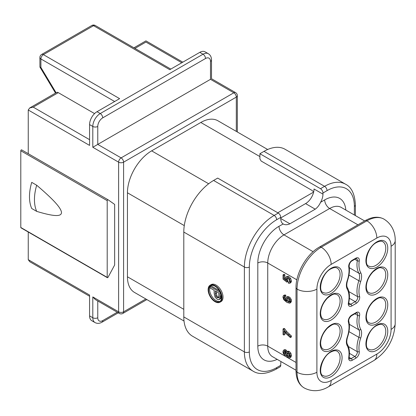 <?xml version="1.0" encoding="UTF-8"?>
<svg xmlns="http://www.w3.org/2000/svg" width="416" height="416" viewBox="0 0 416 416"><rect width="100%" height="100%" fill="white"/><g stroke="black" fill="none" stroke-linecap="round" stroke-linejoin="round"><path stroke-width="0.62" d="M183.794 316.919L244.379 351.894A42.136 24.326 -60 0 0 253.105 371.181L192.525 336.206A42.136 24.326 120 0 1 183.794 316.919L183.794 232.055A42.136 24.326 120 0 1 213.59 180.45L217.688 178.09L278.268 213.065A3.51 2.028 -120 0 1 280.748 217.365L280.748 218.509A11.939 6.89 120 0 0 283.114 223.912C284.955 225.035 287.222 224.999 289.916 223.803L315.24 209.18C317.47 207.532 319.254 205.228 320.596 202.275A11.939 6.89 120 0 0 322.956 194.142L322.956 192.998A3.51 2.028 60 0 0 320.476 188.698L324.574 186.332A42.136 24.326 -60 0 1 345.639 184.241L285.059 149.266A42.136 24.326 120 0 0 263.994 151.356L259.896 153.717L320.476 188.698M259.896 153.717L259.896 158.881L261.134 161.028L311.537 190.128A3.51 2.028 -120 0 1 312.619 191.038L313.732 191.682M277.768 212.779L313.648 192.062A11.939 6.89 -60 0 1 305.578 203.601L280.748 217.937M184.023 321.032L134.529 292.453A34.237 19.765 120 0 1 127.436 276.78L127.436 192.78A34.237 19.765 120 0 1 151.642 150.852L200.803 122.47A34.237 19.765 120 0 1 217.922 120.775L267.665 149.495M322.956 194.142L314.018 188.984A11.939 6.89 -60 0 1 313.648 192.062M357.932 224.827L329.659 208.504L283.977 234.879A7.02 4.056 -120 0 1 279.011 226.278L283.223 223.974M281.013 361.577A11.939 6.89 120 0 0 280.748 364.151L280.748 365.295A3.51 2.028 -120 0 1 280.025 366.902L275.928 369.268A3.51 2.028 60 0 0 276.656 367.661A38.626 22.298 -60 0 1 249.345 351.894L249.345 267.03A38.626 22.298 -60 0 1 276.656 219.731L280.748 217.365M290.748 282.812L291.502 281.112L290.602 278.33L288.85 276.64L287.102 276.422M285.449 278.642L284.903 278.2L284.903 274.768L284.029 274.264L283.036 274.836L283.91 275.34L284.903 274.768M283.91 275.34L283.91 278.772L285.912 280.394L285.444 278.496L286.12 276.988L287.856 277.217L289.609 278.902L290.508 281.684L289.942 283.28L288.434 283.249L288.35 282.095L289.406 282.136L289.76 281.252L289.26 279.672L287.94 278.382L286.707 278.184L286.255 279.245L286.972 281.226L286.863 282.157L287.856 281.58L287.966 280.654L287.446 279.713L287.316 278.122M289.718 281.642L288.35 282.095M285.75 295.084L284.482 295.022L283.4 295.656L284.757 295.662L284.83 296.748L285.823 296.176L285.75 295.084L284.757 295.662M284.83 296.748L284.05 296.702L283.655 297.528L283.899 298.553L284.82 299.874L286.541 301.163L285.553 298.506L286.229 297.102L287.966 297.357L289.271 298.464L290.191 299.952L290.508 301.522L291.502 300.945L290.815 302.546L289.671 303.191L286.9 302.422L283.759 299.686L282.906 297.029L283.4 295.656M291.502 300.945L291.184 299.38L290.264 297.892L288.959 296.785L287.134 296.577M285.813 299.302L284.892 297.981L284.669 296.707M283.743 329.378L285.756 332.171L290.384 336.492L290.384 337.579L291.377 337.007L291.377 335.92L286.749 331.599L284.736 328.806L284.024 328.396L283.031 328.968L283.743 329.378L284.736 328.806M284.903 332.27L284.903 334.469L283.91 335.041L283.031 334.537L283.031 328.968M289.25 351.426L288.059 351.161L286.848 351.822L288.257 352.004L289.858 353.709L290.508 356.138L289.838 357.833L290.831 357.261L291.502 355.566L290.852 353.137L289.25 351.426L288.257 352.004M287.336 351.946L285.844 349.814L284.508 349.684L283.473 350.282L284.851 350.386L286.343 352.518L288.059 351.161M287.966 280.654L286.972 281.226M286.863 282.157L283.036 279.115L283.036 274.836M283.91 278.772L284.903 278.2M286.114 276.994L287.113 276.416L286.114 276.994M290.508 301.522L289.671 303.191M286.806 298.246L286.359 299.182L286.806 300.654L287.971 301.824L288.876 302.12L289.536 301.85L289.76 301.106L289.292 299.686L288.023 298.47L286.764 298.267M289.645 301.673L288.876 302.12L289.536 301.85M289.869 301.548L288.964 301.252L287.799 300.082L287.399 298.204M291.377 335.92L290.384 336.492M290.384 337.579L285.86 333.476L283.91 330.829L283.91 335.041M290.857 357.245L289.864 357.817L288.231 357.656L287.014 356.533L286.343 354.931L285.75 355.56L284.825 355.342L283.457 353.881L282.906 351.764L283.473 350.282M286.411 355.212L285.75 355.56M283.993 353.387L284.794 354.245L285.662 354.354L285.995 353.527L285.662 352.336L284.846 351.473L284.003 351.39L283.655 352.186L283.993 353.387L284.986 352.81L284.664 351.38M287.17 355.472L288.236 356.574L288.99 356.798L289.562 356.486L289.76 355.69L289.338 354.198L288.267 353.085L287.175 352.971L286.738 353.985L287.17 355.472L288.158 354.895L287.804 352.893M289.578 356.46L288.99 356.798L289.562 356.486M285.979 353.772L284.986 352.81M289.983 356.226L288.158 354.895M89.575 315.874L92.799 317.736A10.535 6.084 -60 0 0 94.983 322.556L91.754 320.694A10.535 6.084 120 0 1 89.575 315.874L89.575 295.058L28.246 259.652L28.246 232.019M107.349 277.685A0.702 0.406 -60 0 0 108.066 277.248L114.65 265.008L114.65 204.412L108.066 199.768A0.702 0.406 -60 0 1 108.066 199.768L21.648 149.874A0.702 0.406 120 0 0 21.107 150.062A0.702 0.406 120 0 0 20.8 150.769L20.8 227.484A0.702 0.406 120 0 0 20.946 227.802L107.349 277.685A0.702 0.406 -60 0 1 107.203 277.368L107.203 200.652A0.702 0.406 -60 0 1 107.51 199.945A0.702 0.406 -60 0 1 108.051 199.758M28.246 153.686L28.246 110.001L29.702 107.973L33.212 107.13L89.575 139.672M28.246 110.001L89.575 145.408L89.575 124.592A10.535 6.084 120 0 1 97.022 111.691L119.616 98.644L43.394 54.642A3.51 2.028 120 0 0 40.908 58.942L40.908 67.449L39.931 67.075L39.884 57.507A3.51 2.028 180 0 0 40.908 58.942L114.65 101.514M236.309 131.388L236.309 97.1L123.588 162.178A3.51 2.028 180 0 1 118.622 162.178L118.622 311.828A3.51 2.028 -60 0 0 119.35 313.435L95.285 299.541L92.799 296.92L118.622 311.828A3.51 2.028 0 0 0 123.588 311.828L145.839 298.984M92.799 147.269L118.622 162.178A3.51 2.028 -60 0 1 121.108 157.877L97.765 144.404L92.799 147.269L92.799 126.454A3.51 2.028 180 0 0 97.765 126.454L97.765 144.404L210.486 79.326C211.864 78.53 211.864 78.53 210.486 79.326L210.486 61.376A7.02 4.056 -60 0 0 205.52 58.51L102.731 117.853A3.51 2.028 60 0 0 100.251 113.552L203.039 54.21L199.81 52.348L169.77 69.69L93.548 25.683L43.394 54.642A3.51 2.028 60 0 0 41.636 54.465A3.51 3.51 0 0 0 39.884 57.507M94.562 113.594L58.292 92.654A3.51 2.028 -120 0 0 56.534 92.482L29.702 107.973M40.908 67.449L55.806 92.295L55.806 92.903M108.03 199.748L21.663 149.885A0.702 0.406 120 0 0 21.648 149.874M89.575 296.244L29.702 261.68L28.246 259.652M181.787 62.754L145.933 42.052C145.933 40.477 145.933 40.477 145.933 42.052C145.933 40.477 145.933 40.477 145.933 42.052L134.945 48.396M205.52 58.51A3.51 2.028 -120 0 0 203.039 54.21A10.535 6.084 -60 0 1 208.307 53.69L205.078 51.823A10.535 6.084 120 0 0 199.81 52.348M36.691 211.375L31.725 208.504A42.136 24.326 120 0 1 31.725 182.359L36.691 185.229C55.89 201.609 60.934 208.4 61.511 212.399C61.443 216.07 56.789 217.443 36.691 211.375A42.136 24.326 -60 0 1 36.691 185.229M219.996 302.208L220.99 301.636A9.833 5.678 -120 0 0 222.498 293.758A9.833 5.678 -120 0 0 216.076 285.095A9.833 5.678 -120 0 0 211.156 284.606L210.163 285.184A9.833 5.678 60 0 1 215.082 285.667A9.833 5.678 60 0 1 221.504 294.33A9.833 5.678 60 0 1 219.996 302.208A9.833 5.678 60 0 1 215.082 301.725A9.833 5.678 60 0 1 208.655 293.062A9.833 5.678 60 0 1 210.163 285.184M215.082 286.239A9.131 5.273 -120 0 0 210.517 285.787A9.131 5.273 -120 0 0 209.118 293.103A9.131 5.273 -120 0 0 215.082 301.148A9.131 5.273 -120 0 0 219.643 301.6A9.131 5.273 -120 0 0 221.042 294.289A9.131 5.273 -120 0 0 215.082 286.239M220.116 301.267A9.131 5.273 60 0 1 216.076 300.576A9.131 5.273 60 0 1 210.116 286.816M210.402 286.286A9.131 5.273 60 0 1 211.037 285.548M220.475 298.771L218.53 299.707L217.173 299.281L215.025 297.107L214.152 293.244L214.152 290.3L210.116 287.971L210.116 286.452L220.043 292.188L219.95 298.204L219.232 299.541L220.475 298.771L220.943 297.627L221.036 294.268M210.116 286.452L211.11 285.88L219.414 290.675M218.577 297.721L218.197 297.939L218.78 297.32L218.873 293.025L215.322 290.976L215.322 293.94L215.8 296.306L217.131 297.695L218.41 297.856M219.19 297.367L218.124 297.118L216.793 295.729L216.315 291.548M330.158 291.762A14.045 8.107 120 0 0 339.331 279.386A14.045 8.107 120 0 0 337.178 268.128C335.832 267.186 333.726 267.441 330.86 268.892C321.542 273.416 317.803 291.585 323.133 292.453A14.045 8.107 120 0 0 330.158 291.762M331.152 293.478A15.449 8.918 120 0 0 331.614 293.202A15.449 8.918 120 0 0 342.072 274.295A15.449 8.918 120 0 0 331.152 268.252A15.449 8.918 120 0 0 330.689 268.528A15.449 8.918 120 0 0 320.232 287.44A15.449 8.918 120 0 0 331.152 293.478M391.087 329.404L391.087 246.262A20.155 11.638 -60 0 0 376.834 238.035L331.152 264.41A20.155 11.638 -60 0 0 316.898 289.094L316.898 372.232A20.155 11.638 -60 0 0 331.152 380.463L376.834 354.089A20.155 11.638 -60 0 0 391.087 329.404A14.045 8.107 0 0 0 395.2 323.669L395.2 240.531A14.045 8.107 180 0 1 391.087 246.262M376.834 241.878A15.449 8.918 120 0 0 376.371 242.154A15.449 8.918 120 0 0 365.914 261.061A15.449 8.918 120 0 0 376.834 267.103A15.449 8.918 120 0 0 377.296 266.828A15.449 8.918 120 0 0 387.759 247.92A15.449 8.918 120 0 0 376.834 241.878M387.759 274.732A15.449 8.918 120 0 0 387.748 274.201A15.449 8.918 120 0 0 376.605 268.559A15.449 8.918 120 0 0 365.908 287.347A15.449 8.918 120 0 0 365.919 287.872A15.449 8.918 120 0 0 377.068 293.514A15.449 8.918 120 0 0 387.759 274.732M387.759 304.777A15.449 8.918 120 0 0 387.748 304.247A15.449 8.918 120 0 0 376.605 298.605A15.449 8.918 120 0 0 365.908 317.392A15.449 8.918 120 0 0 365.919 317.918A15.449 8.918 120 0 0 377.068 323.56A15.449 8.918 120 0 0 387.759 304.777M376.834 325.016A15.449 8.918 120 0 0 376.371 325.296A15.449 8.918 120 0 0 365.914 344.204A15.449 8.918 120 0 0 376.834 350.246A15.449 8.918 120 0 0 377.296 349.965A15.449 8.918 120 0 0 387.759 331.058A15.449 8.918 120 0 0 376.834 325.016M331.152 351.39A15.449 8.918 120 0 0 330.689 351.671A15.449 8.918 120 0 0 320.232 370.578A15.449 8.918 120 0 0 331.152 376.62A15.449 8.918 120 0 0 331.614 376.345A15.449 8.918 120 0 0 342.072 357.432A15.449 8.918 120 0 0 331.152 351.39M342.077 331.152A15.449 8.918 120 0 0 342.066 330.626A15.449 8.918 120 0 0 330.923 324.979A15.449 8.918 120 0 0 320.226 343.767A15.449 8.918 120 0 0 320.237 344.292A15.449 8.918 120 0 0 331.38 349.939A15.449 8.918 120 0 0 342.077 331.152M342.077 301.106A15.449 8.918 120 0 0 342.066 300.581A15.449 8.918 120 0 0 330.923 294.934A15.449 8.918 120 0 0 320.226 313.721A15.449 8.918 120 0 0 320.237 314.246A15.449 8.918 120 0 0 331.38 319.894A15.449 8.918 120 0 0 342.077 301.106M356.221 303.373A4.914 2.839 120 0 0 359.575 296.379A25.282 14.596 -60 0 1 360.755 281.304A11.939 6.89 120 0 0 360.755 272.792A25.282 14.596 -60 0 1 359.247 260.946A4.914 2.839 120 0 0 355.826 258.19L352.16 260.307A4.914 2.839 120 0 0 348.738 267.015A25.282 14.596 -60 0 1 347.23 280.597A11.939 6.89 120 0 0 347.23 289.115A25.282 14.596 -60 0 1 348.41 302.827A4.914 2.839 120 0 0 351.764 305.947L356.221 303.373A1.404 0.811 -120 0 0 355.228 301.657A3.51 2.028 120 0 0 357.625 296.66A1.404 0.993 -15.1 0 0 359.575 296.379M360.755 337.901A11.939 6.89 120 0 0 360.755 329.384A25.282 14.596 -60 0 1 359.575 315.671A4.914 2.839 120 0 0 356.221 312.551L351.764 315.12A4.914 2.839 120 0 0 348.41 322.119A25.282 14.596 -60 0 1 347.23 337.189A11.939 6.89 120 0 0 347.23 345.706A25.282 14.596 -60 0 1 348.738 357.547A4.914 2.839 120 0 0 352.16 360.308L355.826 358.186A4.914 2.839 120 0 0 359.247 351.484A25.282 14.596 -60 0 1 360.755 337.901A1.404 0.374 18.7 0 1 358.868 337.34A10.535 6.084 120 0 0 358.868 329.826A1.404 1.082 -29 0 0 360.755 329.384M395.2 323.669C394.212 339.477 387.119 351.759 373.927 360.516A14.045 8.107 -120 0 0 376.834 354.089M331.152 380.463A14.045 8.107 60 0 1 328.245 386.89L373.927 360.516M328.245 386.89C322.774 390.265 313.472 392.928 304.122 387.889A34.2 19.744 -60 0 1 297.04 372.232A14.045 8.107 0 0 0 316.898 372.232M304.122 387.889C298.849 384.696 296.145 379.002 296.01 370.802A3.51 2.028 0 0 0 297.04 372.232L297.04 289.094A34.2 19.744 -60 0 1 321.22 247.208A14.045 8.107 60 0 1 331.152 264.41M316.898 289.094A14.045 8.107 180 0 1 297.04 289.094A3.51 2.028 180 0 1 296.01 287.659L296.01 370.802M296.01 287.659C295.755 273.099 306.722 254.093 319.462 247.036A3.51 2.028 60 0 1 321.22 247.208L366.902 220.834A34.2 19.744 -60 0 1 384.004 219.138C393.042 224.718 395.387 234.104 395.2 240.531M376.834 238.035A14.045 8.107 -120 0 0 366.902 220.834A3.51 2.028 -120 0 0 365.149 220.657C372.252 216.679 378.539 216.174 384.004 219.138M364.655 220.943L341.141 207.366A22.963 13.26 120 0 0 329.659 208.504A7.02 4.056 60 0 1 324.698 199.904A29.988 17.311 120 0 1 345.821 210.07M320.596 202.275L324.698 199.904M354.364 215.004L354.364 206.398L354.364 215.004M322.956 192.998L327.054 190.632A38.626 22.298 -60 0 1 354.364 206.398A3.51 2.028 180 0 0 355.394 204.963C354.827 194.168 351.577 187.262 345.639 184.241M327.054 190.632A3.51 2.028 -120 0 0 324.574 186.332L263.994 151.356M151.642 150.852L208.66 183.773M259.896 156.588L200.803 122.47M315.24 209.18L305.578 203.601M280.748 218.509L289.916 223.803M296.868 279.822L267.743 263.006A22.963 13.26 120 0 1 283.977 234.879L313.102 251.696M279.011 226.278A29.988 17.311 120 0 0 257.811 263.006A7.02 4.056 0 0 1 267.743 263.006L267.743 346.143A22.963 13.26 120 0 0 272.496 356.658L296.01 370.235M257.811 263.006L257.811 346.143A29.988 17.311 120 0 0 277.17 359.356M276.656 367.661L280.748 365.295M257.811 346.143A7.02 4.056 180 0 1 267.743 346.143L296.01 362.466M286.255 279.245L287.248 278.673M286.458 280.285L287.446 279.713M287.856 277.217L288.85 276.64M289.609 278.902L290.602 278.33M290.508 281.684L291.502 281.112M283.582 295.547L284.393 295.084M283.655 297.528L284.648 296.956M283.899 298.553L284.892 297.981M284.82 299.874L285.667 299.385M287.966 297.357L288.959 296.785M289.271 298.464L290.264 297.892M290.191 299.952L291.184 299.38M286.806 300.654L287.799 300.082M287.971 301.824L288.964 301.252M285.756 332.171L286.749 331.599M288.335 334.906L289.328 334.334M289.858 353.709L290.852 353.137M290.508 356.138L291.502 355.566M283.556 350.23L284.466 349.705M284.851 350.386L285.844 349.814M285.756 351.229L286.749 350.657M284.794 354.245L285.787 353.673M283.655 352.186L284.648 351.614M288.236 356.574L289.229 355.997M286.738 353.985L287.732 353.413M237.338 131.986L237.338 95.664A3.51 2.028 180 0 1 236.309 97.1A3.51 2.028 -120 0 0 233.823 92.799L121.108 157.877A3.51 2.028 60 0 1 123.588 162.178L123.588 311.828A3.51 2.028 60 0 1 122.86 313.435L146.869 299.577M94.983 322.556C97.162 323.721 99.502 323.606 102.003 322.208A3.51 2.028 60 0 0 102.731 320.601A7.02 4.056 -60 0 1 97.765 317.736A3.51 2.028 0 0 1 92.799 317.736L92.799 296.92M97.022 111.691L100.251 113.552A10.535 6.084 -60 0 0 92.799 126.454L89.575 124.592M210.486 79.326L233.823 92.799A3.51 2.028 -60 0 1 235.581 92.622L211.515 78.728L211.515 59.946A3.51 2.028 180 0 1 210.486 61.376M97.765 126.454A7.02 4.056 -60 0 1 102.731 117.853M58.292 92.654L33.212 107.13M102.731 320.601L117.25 312.224M97.765 300.976L97.765 317.736M91.79 25.511A3.51 3.51 0 0 1 95.3 25.511A3.51 2.028 120 0 0 93.548 25.683A3.51 2.028 -120 0 0 91.79 25.511L41.636 54.465M107.203 200.652L20.8 150.769M20.8 227.484L107.203 277.368M184.283 225.602L127.436 192.78M127.436 276.78L183.794 309.322M249.345 267.03A3.51 2.028 180 0 1 244.379 267.03A42.136 24.326 -60 0 1 274.17 215.431L278.268 213.065M213.59 180.45L274.17 215.431A3.51 2.028 60 0 1 276.656 219.731M249.345 351.894A3.51 2.028 0 0 1 244.379 351.894L244.379 267.03L183.794 232.055M220.043 296.509L221.036 295.937M219.95 298.204L220.943 297.627M217.131 297.695L218.124 297.118M215.8 296.306L216.793 295.729M215.322 293.94L216.315 293.368M368.82 266.079A14.045 8.107 120 0 0 375.84 265.387A14.045 8.107 120 0 0 385.018 253.006A14.045 8.107 120 0 0 382.866 241.753C381.519 240.812 379.413 241.067 376.542 242.518C367.229 247.042 363.485 265.21 368.82 266.079M385.762 274.253A14.045 8.107 120 0 0 382.866 268.299C380.796 268.102 380.354 265.694 372.944 271.918C368.732 276.536 366.527 281.486 366.324 286.77C366.496 289.983 367.328 291.933 368.82 292.63A14.045 8.107 120 0 0 375.84 291.933A14.045 8.107 120 0 0 385.772 274.732A14.045 8.107 120 0 0 385.762 274.253M385.762 304.299A14.045 8.107 120 0 0 382.866 298.345C380.796 298.147 380.354 295.74 372.944 301.964C368.732 306.582 366.527 311.532 366.324 316.815C366.496 320.029 367.328 321.979 368.82 322.676A14.045 8.107 120 0 0 375.84 321.979A14.045 8.107 120 0 0 385.772 304.777A14.045 8.107 120 0 0 385.762 304.299M368.82 349.222A14.045 8.107 120 0 0 375.84 348.525A14.045 8.107 120 0 0 385.018 336.149A14.045 8.107 120 0 0 382.866 324.896C381.519 323.95 379.413 324.204 376.542 325.66C367.229 330.184 363.485 348.353 368.82 349.222M323.133 375.596A14.045 8.107 120 0 0 330.158 374.899A14.045 8.107 120 0 0 339.331 362.523A14.045 8.107 120 0 0 337.178 351.27C335.832 350.324 333.726 350.579 330.86 352.035C321.542 356.559 317.803 374.728 323.133 375.596M340.08 330.673A14.045 8.107 120 0 0 337.178 324.724C335.114 324.522 334.672 322.119 327.262 328.338C323.05 332.956 320.84 337.906 320.637 343.195C320.814 346.403 321.646 348.353 323.133 349.05A14.045 8.107 120 0 0 330.158 348.353A14.045 8.107 120 0 0 340.09 331.152A14.045 8.107 120 0 0 340.08 330.673M340.08 300.628A14.045 8.107 120 0 0 337.178 294.679C335.114 294.476 334.672 292.074 327.262 298.293C323.05 302.91 320.84 307.861 320.637 313.149C320.814 316.358 321.646 318.308 323.133 319.004A14.045 8.107 120 0 0 330.158 318.308A14.045 8.107 120 0 0 340.09 301.106A14.045 8.107 120 0 0 340.08 300.628M348.41 302.827A1.404 0.572 -168.4 0 0 348.795 302.536L349.019 304.403A3.51 2.028 120 0 0 350.771 304.226L355.228 301.657L349.378 298.277M348.717 303.04L350.771 304.226A1.404 0.811 60 0 1 351.764 305.947M348.795 302.536C349.97 296.598 349.528 291.704 347.469 287.856A1.404 1.082 151 0 1 347.23 289.115M347.469 287.856C346.549 286.348 346.58 283.889 347.568 280.472A1.404 0.374 -161.3 0 1 347.23 280.597M347.568 280.472C349.315 275.236 349.835 270.478 349.128 266.204A1.404 0.941 170.2 0 1 348.738 267.015M352.16 260.307A1.404 0.811 60 0 1 351.868 260.952L355.54 258.835A1.404 0.811 -120 0 0 355.826 258.19M348.899 291.621L357.625 296.66A26.686 15.408 -60 0 1 358.868 280.748A10.535 6.084 120 0 0 358.868 273.234A26.686 15.408 -60 0 1 357.276 260.733A3.51 2.028 120 0 0 356.59 258.591L355.54 258.835M354.76 259.282L357.276 260.733A1.404 0.65 8.2 0 0 359.247 260.946M349.336 267.727L358.868 273.234A1.404 1.082 -29 0 0 360.755 272.792M348.977 275.038L358.868 280.748A1.404 0.374 18.7 0 0 360.755 281.304M355.826 358.186A1.404 0.811 -120 0 0 354.832 356.47A3.51 2.028 120 0 0 357.276 351.676A26.686 15.408 -60 0 1 358.868 337.34L348.977 331.63M348.41 346.559L357.276 351.676A1.404 0.941 -9.8 0 0 359.247 351.484M348.738 357.547A1.404 0.65 -171.8 0 0 349.133 357.178L349.409 358.758A3.51 2.028 120 0 0 351.166 358.587L354.832 356.47L349.44 353.35M349.107 357.401L351.166 358.587A1.404 0.811 60 0 1 352.16 360.308M349.133 357.178C349.846 352.056 349.289 347.818 347.469 344.453A1.404 1.082 151 0 1 347.23 345.706M347.469 344.453C346.549 342.94 346.58 340.48 347.568 337.069A1.404 0.374 -161.3 0 1 347.23 337.189M347.568 337.069C349.554 331.079 349.955 325.78 348.774 321.178A1.404 0.993 164.9 0 1 348.41 322.119M351.764 315.12A1.404 0.811 60 0 1 351.473 315.765L355.93 313.191A1.404 0.811 -120 0 0 356.221 312.551M349.336 324.324L358.868 329.826A26.686 15.408 -60 0 1 357.625 315.354A3.51 2.028 120 0 0 356.98 312.952L355.93 313.191M354.905 313.784L357.625 315.354A1.404 0.572 11.6 0 0 359.575 315.671M365.149 220.657L319.462 247.036M355.394 215.597L355.394 204.963M119.35 313.435A3.51 3.51 0 0 0 122.86 313.435M237.338 95.664A3.51 3.51 0 0 0 235.581 92.622M133.916 47.804L145.933 40.867L182.811 62.161M211.515 59.946C211.474 57.075 210.402 54.99 208.307 53.69M95.3 25.511L170.799 69.098M39.931 67.075L55.52 93.07M102.003 322.208L118.274 312.816M253.105 371.181C258.84 374.806 266.448 374.171 275.928 369.268M349.128 266.204C349.346 263.754 350.262 262.007 351.868 260.952M348.774 321.178C348.52 319.441 349.424 317.637 351.473 315.765"/></g></svg>

